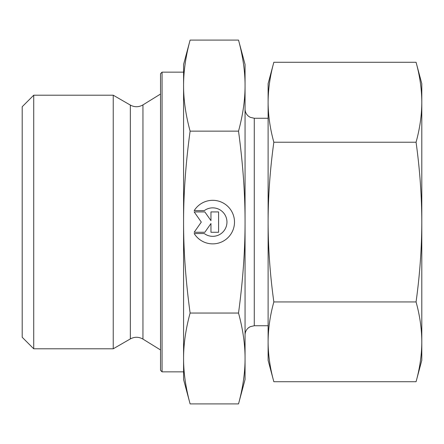 <?xml version="1.0" encoding="UTF-8"?>
<svg xmlns="http://www.w3.org/2000/svg" width="444" height="444" viewBox="0 0 444 444"><rect width="100%" height="100%" fill="white"/><g stroke="black" fill="none" stroke-linecap="round" stroke-linejoin="round"><path stroke-width="0.67" d="M194.178 210.65L204.246 210.65L194.178 210.65A21.789 21.789 0 0 1 234.504 222.089A21.789 21.789 0 0 1 194.178 233.533A21.789 21.789 180 0 0 234.504 222.089M204.246 210.65L204.246 210.65A14.236 14.236 0 0 1 226.956 222.089L226.956 222.089A14.236 14.236 180 0 0 204.246 210.65M194.178 233.533L204.246 233.533A14.236 14.236 180 0 0 226.956 222.089M210.956 211.921L218.581 211.921L218.581 232.262L210.956 232.262L210.956 223.548L204.851 232.262L194.178 232.262L201.299 222.089L194.178 211.921L204.851 211.921L210.956 220.635L210.956 211.921L210.956 220.635M194.178 211.921L201.299 222.089M194.178 232.262L204.851 232.262L210.956 223.548M210.956 232.262L218.581 232.262L218.581 211.921M33.727 348.795L33.727 95.205L113.231 95.205L113.231 348.795L33.727 348.795L22.2 337.268L22.2 106.732L33.727 95.205M190.11 403.907L183.577 379.537L183.577 358.475C183.561 372.721 185.736 387.862 190.11 403.907L238.522 403.907L245.055 379.537L245.055 358.475C245.099 344.444 242.924 329.298 238.522 313.042C242.924 280.503 245.099 250.188 245.055 222.089L245.055 222C245.094 193.934 242.918 163.647 238.522 131.141C242.924 114.852 245.099 99.678 245.055 85.614C245.099 71.556 242.924 56.382 238.522 40.093L245.055 64.463L245.055 222M183.577 222.089C183.561 250.61 185.736 280.924 190.11 313.042C185.736 329.087 183.561 344.228 183.577 358.475L183.577 85.614C183.561 99.889 185.736 115.063 190.11 131.141C185.736 163.253 183.561 193.573 183.577 222.089M190.11 40.093C185.736 56.172 183.561 71.345 183.577 85.614L183.577 64.463L190.11 40.093L238.522 40.093M190.11 313.042L238.522 313.042M190.11 131.141L238.522 131.141M238.522 403.907C242.924 387.651 245.099 372.51 245.055 358.475L245.055 222.089M162.06 371.85L162.06 72.15L160.523 73.687L160.523 370.313L162.06 371.85L183.577 371.85L183.577 358.475M183.577 85.614L183.577 72.15L162.06 72.15M268.109 118.259L254.273 118.259L254.273 325.741L250.216 326.684L248.451 327.811C246.248 329.687 245.116 332.068 245.055 334.965L245.055 291.164M421.8 83.677L421.8 360.323L416.067 381.723C419.83 368.132 421.745 354.834 421.8 341.83C421.745 328.826 419.83 315.534 416.067 301.942C419.83 274.731 421.745 248.113 421.8 222.078C421.745 196.048 419.83 169.43 416.067 142.219C419.83 128.599 421.745 115.279 421.8 102.248C421.745 89.222 419.83 75.896 416.067 62.277L421.8 83.677M273.843 301.942C270.074 315.534 268.165 328.826 268.109 341.83L268.109 222.078C268.165 248.113 270.074 274.731 273.843 301.942L416.067 301.942M273.843 381.723L268.109 360.323L268.109 341.83C268.165 354.834 270.074 368.132 273.843 381.723L416.067 381.723M273.826 62.332L273.843 62.277C270.074 75.896 268.165 89.222 268.109 102.248L268.109 83.677L273.826 62.332M268.109 102.248C268.165 115.279 270.074 128.599 273.843 142.219C270.074 169.43 268.165 196.048 268.109 222.078L268.109 102.248M273.843 62.277L416.067 62.277M273.843 142.219L416.067 142.219M142.946 339.099C138.778 336.73 134.576 336.669 130.342 338.916L130.342 105.084C134.576 107.331 138.778 107.27 142.946 104.901L142.946 339.099L160.523 349.95M142.946 104.901L160.523 94.05M130.342 105.084L113.231 95.205M130.342 338.916L113.231 348.795M254.273 325.741L268.109 325.741M254.273 118.259L250.216 117.316L248.451 116.189C246.248 114.313 245.116 111.932 245.055 109.035"/></g></svg>
